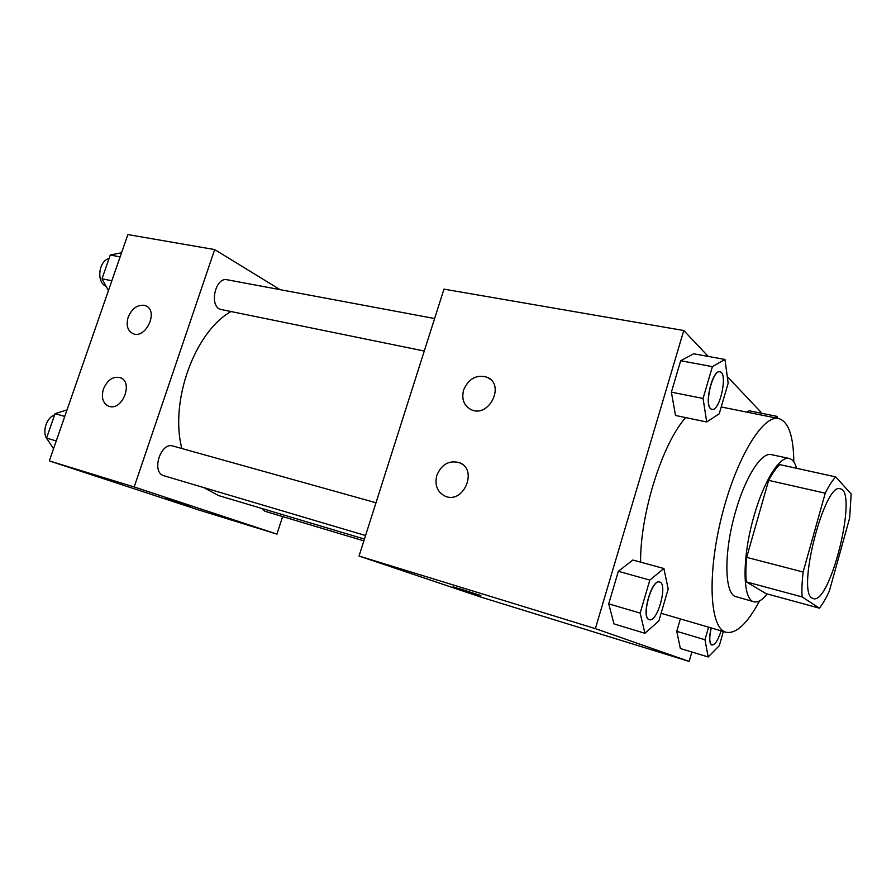 <?xml version="1.0" encoding="UTF-8"?>
<svg xmlns="http://www.w3.org/2000/svg" width="896" height="896" viewBox="0 0 896 896"><rect width="100%" height="100%" fill="white"/><g stroke="black" fill="none" stroke-linecap="round" stroke-linejoin="round"><path stroke-width="1.34" d="M812.235 598.136C796.331 591.696 824.746 481.443 840.336 488.835C858.301 491.075 830.245 604.99 813.299 598.629L812.235 598.136M829.371 591.013L849.643 518.022L851.166 493.965L835.699 476.885C832.362 480.413 828.878 485.845 825.238 493.192L803.13 572.018C802.01 581.683 801.662 589.982 802.099 596.915L819.403 608.16C822.685 603.982 826.011 598.27 829.371 591.013M825.238 493.192L768.645 480.368L746.659 557.357L803.13 572.018M802.099 596.915L746.334 581.885L766.002 593.622L819.403 608.16M746.334 581.885C745.618 575.03 745.73 566.854 746.659 557.357M768.645 480.368C772.453 473.245 776.149 467.992 779.755 464.61L835.699 476.885M796.589 468.306C794.976 462.549 792.523 459.267 789.253 458.483C779.89 455.661 763.885 480.872 754.04 515.906C741.832 557.491 742.37 600.096 753.962 601.798C757.848 602.728 762.272 600.118 767.222 593.958M753.962 601.798L734.966 596.355C724.181 591.83 723.99 550.794 735.605 511.437C745.427 476.683 761.69 451.741 771.389 454.619L789.253 458.483M759.584 600.902C747.365 623.616 736.198 634.077 726.085 632.285L724.83 631.826C709.587 626.002 707.258 573.048 721.941 515.424C736.445 457.744 763.101 414.434 778.725 418.533C788.514 421.646 793.542 436.094 793.811 461.888M640.606 562.139C640.046 514.08 662.39 443.307 685.686 417.592M708.243 356.418L683.76 330.523L595.37 628.622L689.158 661.416L691.869 652.019M760.648 413.09L760.917 412.138L727.294 376.566M663.891 568.501L632.867 560.022L618.352 571.29L608.72 603.837L614.006 623.918L644.952 633.293L658.918 620.816L668.181 589.008L663.891 568.501L649.824 580.093L640.147 613.099L644.952 633.293M724.976 359.464L693.717 353.786L680.68 360.752L671.384 392.157L675.517 415.475L706.709 421.982L719.219 413.829L728.168 383.118L724.976 359.464L712.398 366.632L703.069 398.462L706.709 421.982M749.056 410.771L747.006 412.16L749.056 410.771L777.09 416.382L775.118 417.816M708.579 627.166L704.973 639.744L676.76 631.333L680.355 618.923L676.76 631.333L680.366 648.514L708.187 656.981L719.331 645.635L723.374 631.49M595.37 628.622L359.038 556.035L443.968 289.139L683.76 330.523M359.038 556.035L481.432 597.262L689.158 661.416M460.533 589.019L480.491 595.493L460.533 589.019M453.085 586.813L480.894 595.571M463.602 390.018C468.731 378.459 476.605 374.214 487.234 377.283C505.635 384.798 488.835 418.454 471.083 409.618C463.87 405.653 461.373 399.123 463.602 390.018M436.811 475.384C441.56 464.307 449.053 460.051 459.29 462.627C478.285 469.258 463.792 504.269 445.323 496.261C437.315 492.251 434.482 485.296 436.811 475.384M364.437 539.067L218.512 495.544L203.75 487.57M181.843 448.504C169.579 401.307 194.6 332.394 230.608 311.752M261.453 508.346L264.88 511.269L363.854 540.882M424.267 351.042L219.766 309.232C208.992 304.226 215.891 276.774 227.17 279.765L434.616 318.528M365.557 535.539L163.677 475.686C151.077 472.125 160.642 441.694 172.973 446.029L375.984 502.757M134.176 486.965L214.682 249.57L127.882 234.584L49.325 460.902L134.176 486.965L276.92 534.106L282.632 516.578M280.056 289.643L214.682 249.57M144.088 305.29L145.6 305.749C159.062 310.542 145.858 339.64 132.944 333.603C127.523 330.68 125.922 325.214 128.162 317.24C131.779 308.739 137.088 304.752 144.088 305.29M109.334 406.426L108.662 406.213C102.838 403.256 101.091 397.533 103.421 389.043C107.408 379.915 113.019 376.118 120.232 377.63C133.605 381.786 122.64 410.816 109.334 406.426M49.325 460.902L197.938 509.723L276.92 534.106M166.163 498.411L190.59 506.15M67.032 409.886L55.048 413.694L46.558 438.099L53.536 448.784M55.048 413.694L64.77 416.416M46.558 438.099L56.258 440.955M47.678 439.824C41.574 433.406 45.931 417.827 54.611 414.938M121.587 252.739L110.264 255.035L101.998 278.779L108.45 290.595M110.264 255.035L120.154 256.872M101.998 278.779L111.866 280.75M106.098 286.294L105.717 286.115C96.208 282.016 98.739 260.736 109.043 258.552M704.973 639.744L708.187 656.981M711.838 645.008L711.637 644.941C709.15 643.048 708.982 637.37 711.133 627.917M676.76 631.333L680.366 648.514M721.101 630.829C718.099 640.237 715.03 644.963 711.906 645.03L711.771 644.974C709.274 643.093 709.117 637.414 711.267 627.95M777.28 418.242L777.09 416.382M649.253 619.64L648.973 619.539C640.797 617.355 651.672 578.659 659.501 581.986L659.568 582.008M632.867 560.022L618.352 571.29L649.824 580.093M618.352 571.29L608.72 603.837L640.147 613.099M608.72 603.837L614.006 623.918M649.118 619.584C640.942 617.4 651.818 578.693 659.646 582.019C668.181 583.531 657.418 622.899 649.331 619.662L649.118 619.584M711.861 409.382L710.584 408.71C704.077 403.872 712.656 369.376 719.768 371.829L719.835 371.84M693.717 353.786L680.68 360.752L712.398 366.632M680.68 360.752L671.384 392.157L703.069 398.462M671.384 392.157L675.517 415.475M710.73 408.744C704.222 403.906 712.802 369.41 719.914 371.851C728.28 372.613 719.914 411.869 711.939 409.394L710.73 408.744M661.102 613.29L726.085 632.285M721.224 406.974L778.725 418.533M487.234 377.283L490.706 379.613M459.29 462.627L461.642 463.848M145.6 305.749L146.731 306.331M120.232 377.63L120.949 377.944"/></g></svg>
